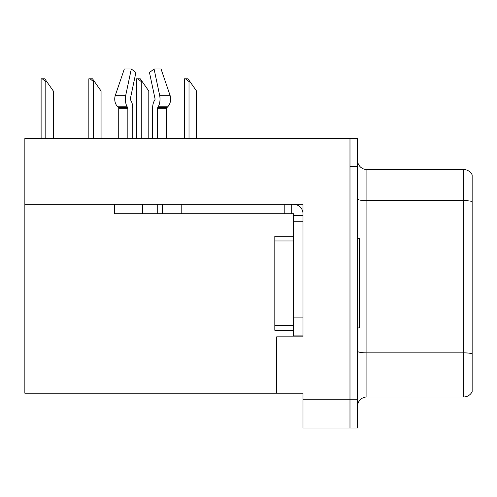 <?xml version="1.0" encoding="UTF-8"?>
<svg xmlns="http://www.w3.org/2000/svg" width="497" height="497" viewBox="0 0 497 497"><rect width="100%" height="100%" fill="white"/><g stroke="black" fill="none" stroke-linecap="round" stroke-linejoin="round"><path stroke-width="0.75" d="M303.002 204.335L303.002 336.829L276.692 336.829L276.692 393.214L303.002 393.214L303.002 427.985L349.987 427.985L349.987 399.793L349.987 427.985L357.505 427.985L357.505 399.793L349.987 399.793L349.987 138.557L24.85 138.557L24.85 204.335L303.002 204.335M24.85 204.335L24.85 393.214L276.692 393.214M357.505 406.372A9.4 9.4 0 0 1 366.904 396.973L463.695 396.973L463.695 169.564L366.904 169.564A9.4 9.4 0 0 1 357.505 160.171A9.4 9.4 0 0 0 366.904 169.564L366.904 396.973M349.987 138.557L357.505 138.557L357.505 166.743L349.987 166.743L349.987 399.793L303.002 399.793M472.15 174.863A9.4 9.4 0 0 0 463.695 169.564A9.4 9.4 0 0 1 472.15 174.863L472.15 391.673A9.4 9.4 0 0 1 463.695 396.973M357.505 166.743L357.505 399.793M472.15 201.931L472.15 353.777A9.4 1.634 180 0 0 463.695 352.858L366.904 352.858A9.4 1.634 0 0 1 357.505 351.224M357.505 238.635L359.387 238.635L359.387 327.908L357.505 327.908M293.603 330.257L274.81 330.257L274.81 236.286L293.603 236.286M162.42 204.335L162.42 213.729L114.496 213.729L114.496 204.335M157.537 138.557L157.537 108.334A0.938 0.497 90 0 1 157.704 107.638L158.208 106.78A10.338 5.442 -90 0 0 159.624 95.231L154.076 69.015L161.059 69.015L170.011 95.231A10.338 8.784 90 0 1 167.725 106.78L166.917 107.638A0.938 0.801 -90 0 0 166.65 108.334L166.65 138.557M132.786 138.557L132.786 108.334A10.338 5.442 90 0 0 130.978 100.636L130.481 99.785A0.938 0.497 -90 0 1 130.351 98.735L135.898 72.519L131.301 69.015L125.753 95.231A10.338 5.442 90 0 0 127.176 106.78L127.673 107.638A0.938 0.497 -90 0 1 127.841 108.334L127.841 138.557M118.727 138.557L118.727 108.334A0.938 0.801 90 0 0 118.46 107.638L117.652 106.78A10.338 8.784 -90 0 1 115.366 95.231L124.318 69.015L131.301 69.015M154.902 99.785A0.938 0.497 90 0 0 155.027 98.735A0.938 0.497 90 0 1 154.902 99.785L154.399 100.636A10.338 5.442 -90 0 0 152.591 108.334L152.591 138.557M130.351 98.735A0.938 0.497 -90 0 0 130.481 99.785L130.978 100.636M154.076 69.015L149.479 72.519L155.027 98.735M162.42 213.729L181.212 213.729L181.212 204.335L284.209 204.335L284.209 213.729L293.603 213.729L293.603 215.611L303.002 215.611M181.212 213.729L284.209 213.729M293.603 335.891L303.002 335.891L293.603 335.891L293.603 215.611M293.603 204.335A9.4 9.4 0 0 1 303.002 213.735M291.727 213.729L291.727 204.335M293.603 317.098L303.002 317.098L303.002 221.246L293.603 221.246M46.743 81.607L45.805 81.607L42.251 78.787L44.767 78.787L53.322 91.007L53.322 138.557M41.108 138.557L41.108 78.787L42.251 78.787M189.953 81.607L189.015 81.607L185.462 78.787L187.978 78.787L196.532 91.007L196.532 138.557M184.319 138.557L184.319 78.787L185.462 78.787M142.217 81.607L141.278 81.607L137.725 78.787L140.241 78.787L148.796 91.007L148.796 138.557M136.582 138.557L136.582 78.787L137.725 78.787M94.48 81.607L93.542 81.607L89.988 78.787L92.504 78.787L101.059 91.007L101.059 138.557M88.845 138.557L88.845 78.787L89.988 78.787M24.85 365.022L276.692 365.022M472.15 201.546A9.4 1.634 180 0 0 463.695 200.626L366.904 200.626A9.4 1.634 0 0 1 357.505 198.993M274.81 325.554L293.603 325.554M274.81 240.983L293.603 240.983M142.689 213.729L142.689 204.335M166.65 108.334L157.537 108.334M127.841 108.334L118.727 108.334M125.753 95.231L115.366 95.231M170.011 95.231L159.624 95.231M127.176 106.78L117.652 106.78M167.725 106.78L158.208 106.78M127.673 107.638L118.46 107.638M166.917 107.638L157.704 107.638M157.723 213.729L157.723 204.335M45.805 138.557L45.805 81.607M189.015 138.557L189.015 81.607M141.278 138.557L141.278 81.607M93.542 138.557L93.542 81.607"/></g></svg>
